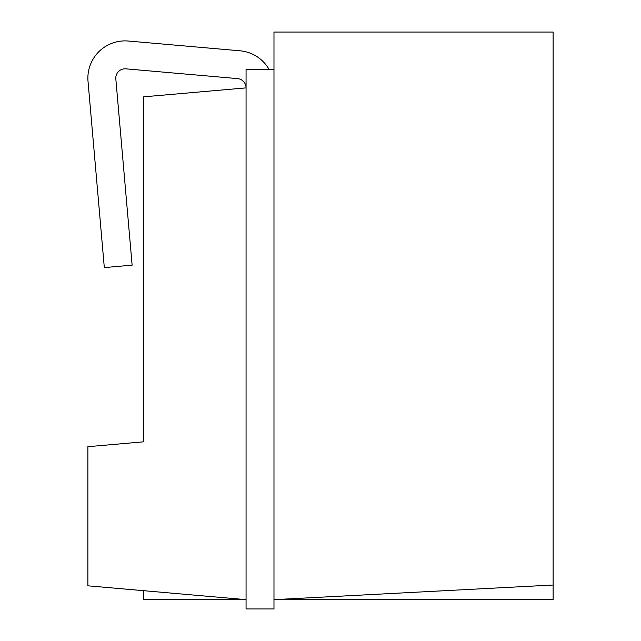 <?xml version="1.0" encoding="UTF-8"?>
<svg xmlns="http://www.w3.org/2000/svg" width="641" height="641" viewBox="0 0 641 641"><rect width="100%" height="100%" fill="white"/><g stroke="black" fill="none" stroke-linecap="round" stroke-linejoin="round"><path stroke-width="0.96" d="M273.979 69.268L246.064 69.268L246.064 608.95L273.979 608.95L273.979 32.05L553.119 32.05L553.119 599.647L273.979 599.647L553.119 585.017M237.571 78.611A9.303 9.303 0 0 1 246.064 87.881A9.303 9.303 0 0 0 237.571 78.611A9.303 9.303 0 0 1 246.064 87.881A9.303 9.303 0 0 0 237.571 78.611L125.908 68.843A9.303 9.303 0 0 0 115.829 78.923L132.126 265.158L104.315 267.593L88.017 81.351A37.218 37.218 0 0 1 128.344 41.032L239.998 50.799A37.218 37.218 0 0 1 268.988 69.268M128.344 41.032L239.998 50.799M104.315 267.593L88.017 81.351M125.908 68.843A9.303 9.303 0 0 0 115.829 78.923A9.303 9.303 0 0 1 125.908 68.843A9.303 9.303 0 0 0 115.829 78.923M246.064 87.881L143.704 96.831L143.704 441.809L87.881 446.697L87.881 585.81L246.064 599.647L143.704 599.647L143.704 590.69"/></g></svg>
